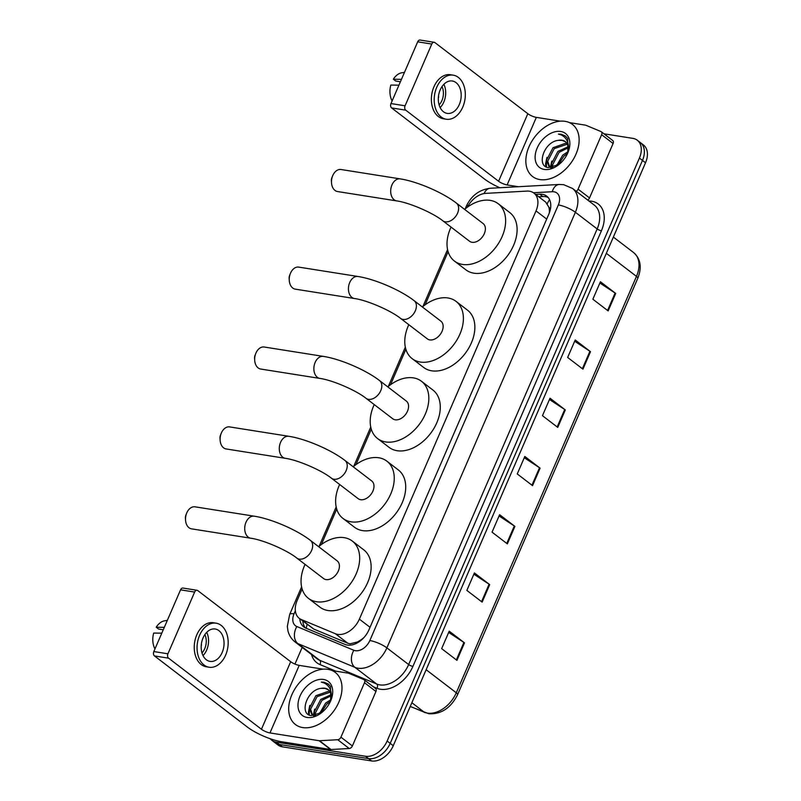 <?xml version="1.0" encoding="UTF-8"?>
<svg xmlns="http://www.w3.org/2000/svg" width="801" height="801" viewBox="0 0 801 801"><rect width="100%" height="100%" fill="white"/><g stroke="black" fill="none" stroke-linecap="round" stroke-linejoin="round"><path stroke-width="1.2" d="M302.137 588.985L297.151 600.52A19.675 13.367 -52.6 0 0 299.284 618.372L313.772 629.075L347.804 643.243L350.057 643.834L357.657 641.921L361.862 639.258A6.558 4.456 -52.6 0 0 362.513 639.028M299.284 618.372A19.675 13.367 -52.6 0 0 301.356 619.563L335.379 633.731A19.675 13.367 -52.6 0 0 337.712 634.382A19.675 13.367 -52.6 0 0 359.369 619.143L536.019 210.923A19.675 13.367 -52.6 0 0 533.887 193.071A19.675 13.367 -52.6 0 0 526.928 191.099L485.786 193.361A19.675 13.367 -52.6 0 0 467.434 207.159M549.957 211.064A6.558 4.456 -52.6 0 0 548.845 207.159L545.761 202.152L533.887 193.071M364.004 637.486A19.675 13.367 127.4 0 1 361.862 639.258M548.845 207.159A19.675 13.367 127.4 0 1 549.286 213.046M448.099 251.684L425.111 304.821M405.867 349.286L390.528 384.73M371.294 429.186L355.954 464.63M336.71 509.086L321.381 544.53M299.774 618.752A19.675 13.367 -52.6 0 0 303.759 626.923A19.675 13.367 -52.6 0 0 305.832 628.114L344.971 644.404A19.675 13.367 -52.6 0 0 347.304 645.065A19.675 13.367 -52.6 0 0 368.951 629.826L548.885 214.017A19.675 13.367 -52.6 0 0 546.753 196.155A19.675 13.367 -52.6 0 0 539.794 194.192L535.649 194.423M603.974 133.797L632.88 138.373A19.675 13.367 127.4 0 1 637.276 140.225A19.675 13.367 127.4 0 1 639.408 158.077L387.143 741.025A19.675 13.367 127.4 0 1 365.496 756.264L276.225 742.137A19.675 13.367 127.4 0 1 271.829 740.284A19.675 13.367 127.4 0 1 270.257 738.752M294.948 664.079L302.167 647.398M637.276 140.225L643.393 144.901A19.675 13.367 127.4 0 1 645.526 162.763L393.261 745.711A19.675 13.367 127.4 0 1 371.604 760.95L282.342 746.812L279.289 744.469A19.675 13.367 127.4 0 1 274.883 742.627A19.675 13.367 127.4 0 0 279.289 744.469L368.55 758.607L279.289 744.469L276.225 742.137M393.261 745.711L390.207 743.368A19.675 13.367 127.4 0 1 368.55 758.607A19.675 13.367 127.4 0 0 390.207 743.368L642.472 160.42L390.207 743.368L387.143 741.025M640.339 142.568A19.675 13.367 127.4 0 1 642.472 160.42A19.675 13.367 127.4 0 0 640.339 142.568M538.713 196.756L542.848 196.535A19.675 13.367 127.4 0 1 548.164 197.497M305.421 627.934A19.675 13.367 127.4 0 1 302.828 621.085M599.879 283.013L615.118 293.036A5.247 1.332 23.4 0 1 615.709 293.446L600.42 281.752L592.86 299.224L608.149 310.918L615.709 293.446M574.677 341.246L589.916 351.269A5.247 1.332 23.4 0 1 590.507 351.689L575.218 339.984L567.659 357.456L582.948 369.161L590.507 351.689M549.476 399.489L564.715 409.511A5.247 1.332 23.4 0 1 565.306 409.922L550.017 398.217L542.457 415.689L557.746 427.394L565.306 409.922M448.67 632.43L463.909 642.452A5.247 1.332 23.4 0 1 464.5 642.873L449.211 631.168L441.651 648.64L456.94 660.344L464.5 642.873M473.872 574.197L489.111 584.219A5.247 1.332 23.4 0 1 489.701 584.63L474.412 572.935L466.853 590.407L482.142 602.102L489.701 584.63M499.073 515.964L514.312 525.987A5.247 1.332 23.4 0 1 514.903 526.397L499.614 514.693L492.054 532.164L507.343 543.869L514.903 526.397M524.275 457.721L539.514 467.744A5.247 1.332 23.4 0 1 540.104 468.164L524.815 456.46L517.256 473.932L532.545 485.636L540.104 468.164M282.342 746.812A19.675 13.367 127.4 0 1 277.937 744.97L271.829 740.284M327.949 669.346A32.801 22.288 127.4 0 1 335.279 672.419A32.801 22.288 127.4 0 1 336.26 707.233A32.801 22.288 127.4 0 1 302.748 727.578A32.801 22.288 127.4 0 1 295.409 724.505A32.801 22.288 127.4 0 1 294.428 689.691A32.801 22.288 127.4 0 1 327.949 669.346M330.262 692.184L317.106 696.63L310.598 709.165L312.51 714.892M329.872 691.493L328.74 691.193L315.884 695.699L309.386 708.244L311.869 714.472L313.602 715.754M311.869 714.472L314.723 715.633M331.183 695.759L321.952 700.344L315.454 712.89L315.694 715.443M331.063 694.727L320.74 699.413L314.242 711.959L314.823 715.613M330.423 701.426L326.808 704.059L320.891 713.15M330.923 699.643L325.596 703.128L319.239 714.102M328.41 689.801L325.096 688.409L321.261 688.359C306.723 689.571 298.953 714.422 311.168 715.603L321.521 712.72M321.261 688.359A14.829 10.073 127.4 0 1 324.866 688.229A14.829 10.073 127.4 0 1 328.18 689.611A14.829 10.073 127.4 0 1 330.993 699.103L330.743 700.695M307.133 717.446A21.387 14.528 127.4 0 1 300.025 696.039A21.387 14.528 127.4 0 1 323.564 679.478A21.387 14.528 127.4 0 1 330.933 700.224A21.387 14.528 127.4 0 1 321.121 713.05A21.387 14.528 127.4 0 1 307.133 717.446M330.713 700.755L330.533 686.517L328.29 684.024L323.964 682.212L321.291 682.102L324.075 682.943C329.842 685.846 332.155 691.233 330.993 699.103M319.509 712.83L319.018 714.212M314.653 709.105L313.311 715.273M309.797 705.391L308.455 711.889L308.675 714.642M314.252 712.97L313.932 715.473M309.406 709.255L309.256 714.963M328.48 684.174L324.105 682.312L321.291 682.102M375.248 688.319A3.284 2.233 127.4 0 1 375.599 688.52A3.284 2.233 127.4 0 1 375.949 691.493L364.485 682.722L340.926 737.17L352.39 745.951A3.284 2.233 127.4 0 1 349.206 748.514L330.983 749.516A3.284 2.233 127.4 0 1 330.553 749.496L281.431 741.716A26.243 6.648 23.4 0 1 247.349 727.038L154.483 655.939A3.284 2.263 -81 0 1 153.832 651.563L167.93 653.796A3.284 2.263 99 0 0 168.58 658.172L261.446 729.26A6.558 1.662 -156.6 0 0 269.967 732.935L319.088 740.715A3.284 2.233 -52.6 0 0 319.519 740.735L337.742 739.734A3.284 2.233 -52.6 0 0 340.926 737.17M375.949 691.493L352.39 745.951M323.153 669.175L299.204 665.381A6.558 1.662 -156.6 0 1 290.683 661.706L197.817 590.617A3.284 2.263 99 0 0 197.066 590.287A3.284 2.263 99 0 0 194.643 592.069L180.545 589.836L153.832 651.563M180.545 589.836A3.284 2.263 -81 0 1 182.968 588.054L197.066 590.287M194.643 592.069L167.93 653.796M364.485 682.722A3.284 2.233 -52.6 0 0 364.135 679.739A3.284 2.233 -52.6 0 0 363.784 679.548L348.715 673.271A3.284 2.233 -52.6 0 0 348.325 673.16L332.265 670.617M203.064 637.886A16.4 11.294 99 0 0 210.052 661.396A16.4 11.294 99 0 0 222.167 652.515A16.4 11.294 99 0 0 215.179 629.005A16.4 11.294 99 0 0 203.064 637.886M203.013 655.618A16.4 11.294 99 0 0 206.668 650.062A16.4 11.294 99 0 0 206.708 632.329M201.962 652.915A13.116 9.031 99 0 0 204.756 648.6A13.116 9.031 99 0 0 204.866 634.582M216.1 623.178L213.286 622.727A22.298 15.359 99 0 0 196.806 634.813A22.298 15.359 99 0 0 206.308 666.782L209.121 667.233A22.298 15.359 99 0 0 225.612 655.148A22.298 15.359 99 0 0 216.1 623.178A22.298 15.359 99 0 0 199.619 635.253A22.298 15.359 99 0 0 209.121 667.233M167.339 620.354L164.726 620.785A17.051 11.745 99 0 0 156.205 627.233L158.558 629.035L163.264 629.786M164.315 627.343L156.205 627.233M154.973 648.94A17.051 11.745 99 0 1 153.682 633.06L161.792 633.17M201.281 644.795L201.542 644.835A13.116 9.031 -81 0 1 201.191 646.127M195.033 506.823A11.154 7.68 99 0 0 186.793 512.86A11.154 7.68 99 0 0 186.643 513.241A11.154 7.68 99 0 0 185.542 520.139A11.154 7.68 99 0 0 191.549 528.85L250.743 538.222A11.154 7.68 -81 0 1 245.997 522.232A11.154 7.68 -81 0 1 254.237 516.194L195.033 506.823M250.743 538.222C263.078 539.854 286.968 550.127 296.831 558.077L323.584 578.562A11.154 7.579 -52.6 0 0 326.077 579.604A11.154 7.579 -52.6 0 0 337.471 572.685A11.154 7.579 -52.6 0 0 337.141 560.85L310.387 540.375C296.7 529.761 271.199 518.778 254.237 516.194M318.628 546.683A36.075 24.511 127.4 0 1 344.22 537.671A36.075 24.511 127.4 0 1 352.29 541.055A36.075 24.511 127.4 0 1 353.371 579.353A36.075 24.511 127.4 0 1 316.495 601.731A36.075 24.511 127.4 0 1 308.425 598.347A36.075 24.511 127.4 0 1 305.071 564.385M352.29 541.055L363.754 549.836A36.075 24.511 127.4 0 1 364.835 588.124A36.075 24.511 127.4 0 1 327.959 610.512A36.075 24.511 127.4 0 1 319.899 607.128L308.425 598.347M185.542 520.139L185.401 518.037A4.596 3.164 -81 0 1 185.852 515.193L186.643 513.241M229.617 426.913A11.154 7.68 99 0 0 221.376 432.961A11.154 7.68 99 0 0 221.216 433.341A11.154 7.68 99 0 0 220.125 440.24A11.154 7.68 99 0 0 226.122 448.95L285.326 458.322A11.154 7.68 -81 0 1 280.57 442.332A11.154 7.68 -81 0 1 288.811 436.295L229.617 426.913M285.326 458.322C297.662 459.954 321.541 470.227 331.404 478.177L358.157 498.663A11.154 7.579 -52.6 0 0 360.65 499.704A11.154 7.579 -52.6 0 0 372.044 492.785A11.154 7.579 -52.6 0 0 371.714 480.95L344.961 460.475C331.274 449.862 305.772 438.868 288.811 436.295M353.201 466.783A36.075 24.511 127.4 0 1 378.793 457.772A36.075 24.511 127.4 0 1 386.863 461.156A36.075 24.511 127.4 0 1 387.944 499.454A36.075 24.511 127.4 0 1 351.078 521.831A36.075 24.511 127.4 0 1 343.008 518.447A36.075 24.511 127.4 0 1 339.644 484.485M386.863 461.156L398.327 469.937A36.075 24.511 127.4 0 1 399.409 508.224A36.075 24.511 127.4 0 1 362.543 530.612A36.075 24.511 127.4 0 1 354.473 527.228L343.008 518.447M220.125 440.24L219.985 438.137A4.596 3.164 -81 0 1 220.435 435.293L221.216 433.341M264.19 347.013A11.154 7.68 99 0 0 255.95 353.061A11.154 7.68 99 0 0 255.789 353.441A11.154 7.68 99 0 0 254.698 360.34A11.154 7.68 99 0 0 260.705 369.041L319.899 378.422A11.154 7.68 -81 0 1 315.143 362.432A11.154 7.68 -81 0 1 323.384 356.395L264.19 347.013M319.899 378.422C332.235 380.054 356.115 390.327 365.987 398.277L392.73 418.753A11.154 7.579 -52.6 0 0 395.223 419.804A11.154 7.579 -52.6 0 0 406.628 412.885A11.154 7.579 -52.6 0 0 406.287 401.051L379.544 380.565C365.847 369.962 340.355 358.968 323.384 356.395M387.784 386.873A36.075 24.511 127.4 0 1 413.376 377.872A36.075 24.511 127.4 0 1 421.446 381.256A36.075 24.511 127.4 0 1 422.517 419.554A36.075 24.511 127.4 0 1 385.651 441.932A36.075 24.511 127.4 0 1 377.581 438.548A36.075 24.511 127.4 0 1 374.227 404.585M421.446 381.256L432.91 390.037A36.075 24.511 127.4 0 1 433.982 428.325A36.075 24.511 127.4 0 1 397.116 450.713A36.075 24.511 127.4 0 1 389.046 447.328L377.581 438.548M254.698 360.34L254.558 358.237A4.596 3.164 -81 0 1 255.008 355.394L255.789 353.441M298.763 267.113A11.154 7.68 99 0 0 290.523 273.161A11.154 7.68 99 0 0 290.363 273.541A11.154 7.68 99 0 0 289.271 280.44A11.154 7.68 99 0 0 295.279 289.141L354.473 298.523A11.154 7.68 -81 0 1 349.717 282.533A11.154 7.68 -81 0 1 357.967 276.495L298.763 267.113M354.473 298.523C366.808 300.155 390.698 310.428 400.56 318.377L427.313 338.853A11.154 7.579 -52.6 0 0 429.807 339.904A11.154 7.579 -52.6 0 0 441.201 332.986A11.154 7.579 -52.6 0 0 440.87 321.151L414.117 300.665C400.43 290.062 374.928 279.068 357.967 276.495M422.357 306.973A36.075 24.511 127.4 0 1 447.949 297.972A36.075 24.511 127.4 0 1 456.019 301.356A36.075 24.511 127.4 0 1 457.101 339.644A36.075 24.511 127.4 0 1 420.225 362.032A36.075 24.511 127.4 0 1 412.155 358.648A36.075 24.511 127.4 0 1 408.8 324.685M456.019 301.356L467.484 310.137A36.075 24.511 127.4 0 1 468.565 348.425A36.075 24.511 127.4 0 1 431.689 370.813A36.075 24.511 127.4 0 1 423.619 367.429L412.155 358.648M289.271 280.44L289.131 278.337A4.596 3.164 -81 0 1 289.582 275.494L290.363 273.541M341.006 169.512A11.154 7.68 99 0 0 332.765 175.549A11.154 7.68 99 0 0 332.605 175.93A11.154 7.68 99 0 0 331.514 182.838A11.154 7.68 99 0 0 337.511 191.539L396.715 200.911A11.154 7.68 -81 0 1 391.959 184.931A11.154 7.68 -81 0 1 400.2 178.883L341.006 169.512M396.715 200.911C409.051 202.543 432.93 212.826 442.793 220.776L469.546 241.251A11.154 7.579 -52.6 0 0 472.039 242.302A11.154 7.579 -52.6 0 0 483.434 235.384A11.154 7.579 -52.6 0 0 483.103 223.539L456.35 203.064C442.663 192.45 417.161 181.467 400.2 178.883M464.59 209.371A36.075 24.511 127.4 0 1 490.182 200.37A36.075 24.511 127.4 0 1 498.252 203.754A36.075 24.511 127.4 0 1 499.333 242.042A36.075 24.511 127.4 0 1 462.467 264.43A36.075 24.511 127.4 0 1 454.397 261.046A36.075 24.511 127.4 0 1 451.033 227.084M498.252 203.754L509.726 212.525A36.075 24.511 127.4 0 1 510.798 250.823A36.075 24.511 127.4 0 1 473.932 273.201A36.075 24.511 127.4 0 1 465.862 269.817L454.397 261.046M331.514 182.838L331.374 180.736A4.596 3.164 -81 0 1 331.824 177.892L332.605 175.93M612.395 140.315A3.284 2.233 127.4 0 1 612.745 140.515A3.284 2.233 127.4 0 1 613.095 143.489L601.631 134.708L578.072 189.166L589.536 197.937A3.284 2.233 127.4 0 1 587.694 200.06M613.095 143.489L589.536 197.937M499.804 187.734A26.243 6.648 23.4 0 1 484.495 179.024L391.629 107.935A3.284 2.263 -81 0 1 390.978 103.559L405.076 105.792A3.284 2.263 99 0 0 405.727 110.168L498.592 181.256A6.558 1.662 -156.6 0 0 507.113 184.931L518.387 186.713M560.289 121.161L536.34 117.377A6.558 1.662 -156.6 0 1 527.819 113.702L434.953 42.613A3.284 2.263 99 0 0 434.212 42.283A3.284 2.263 99 0 0 431.789 44.055L417.691 41.822L390.978 103.559M417.691 41.822A3.284 2.263 -81 0 1 420.114 40.05L434.212 42.283M431.789 44.055L405.076 105.792M576.229 191.289A3.284 2.233 -52.6 0 0 578.072 189.166M601.631 134.708A3.284 2.233 -52.6 0 0 601.271 131.734A3.284 2.233 -52.6 0 0 600.93 131.534L585.861 125.256A3.284 2.233 -52.6 0 0 585.471 125.156L569.401 122.613M440.2 89.882A16.4 11.294 99 0 0 447.188 113.392A16.4 11.294 99 0 0 459.313 104.51A16.4 11.294 99 0 0 452.325 81.001A16.4 11.294 99 0 0 440.2 89.882M440.16 107.614A16.4 11.294 99 0 0 443.804 102.057A16.4 11.294 99 0 0 443.854 84.325M439.108 104.901A13.116 9.031 99 0 0 441.902 100.596A13.116 9.031 99 0 0 442.012 86.578M453.246 75.164L450.432 74.723A22.298 15.359 99 0 0 433.942 86.798A22.298 15.359 99 0 0 443.454 118.778L446.267 119.229A22.298 15.359 99 0 0 462.748 107.144A22.298 15.359 99 0 0 453.246 75.164A22.298 15.359 99 0 0 436.765 87.249A22.298 15.359 99 0 0 446.267 119.229M404.485 72.35L401.872 72.771A17.051 11.745 99 0 0 393.351 79.229L395.694 81.031L400.4 81.772M401.461 79.339L393.351 79.229M392.11 100.936A17.051 11.745 99 0 1 390.828 85.056L398.938 85.166M438.427 96.781L438.688 96.821A13.116 9.031 -81 0 1 438.337 98.123M565.085 121.331A32.801 22.288 127.4 0 1 572.425 124.405A32.801 22.288 127.4 0 1 573.406 159.219A32.801 22.288 127.4 0 1 539.884 179.574A32.801 22.288 127.4 0 1 532.555 176.5A32.801 22.288 127.4 0 1 531.574 141.687A32.801 22.288 127.4 0 1 565.085 121.331M567.408 144.18L554.242 148.616L547.744 161.161L549.656 166.888M567.018 143.489L565.886 143.189L553.03 147.694L546.532 160.23L549.015 166.468L550.748 167.749M549.015 166.468L551.869 167.629M568.33 147.754L559.098 152.34L552.6 164.876L552.84 167.439M568.209 146.723L557.886 151.409L551.378 163.945L551.969 167.609M567.559 153.422L563.954 156.055L558.037 165.146M568.069 151.639L562.743 155.124L556.385 166.097M565.556 141.797L562.242 140.395L558.407 140.345C543.869 141.567 536.089 166.418 548.315 167.589L558.667 164.716M558.407 140.345A14.829 10.073 127.4 0 1 562.002 140.215A14.829 10.073 127.4 0 1 565.326 141.607A14.829 10.073 127.4 0 1 568.139 151.099L567.879 152.691M544.269 169.442A21.387 14.528 127.4 0 1 537.171 148.025A21.387 14.528 127.4 0 1 560.7 131.464A21.387 14.528 127.4 0 1 568.079 152.22A21.387 14.528 127.4 0 1 558.267 165.036A21.387 14.528 127.4 0 1 544.269 169.442M567.859 152.751L567.679 138.503L565.436 136.02L561.111 134.198L558.437 134.087L561.221 134.938C566.988 137.842 569.291 143.229 568.139 151.099M556.655 164.816L556.164 166.207M551.799 161.101L550.457 167.269M546.943 157.386L545.591 163.885L545.821 166.638M551.398 164.966L551.078 167.469M546.542 161.251L546.402 166.948M565.626 136.16L561.251 134.308L558.437 134.087M347.804 643.243L335.379 633.731M549.586 199.709A19.675 12.476 86.9 0 0 547.273 203.754M307.173 624.42A19.675 14.208 112.6 0 0 306.292 628.304M357.657 641.921A19.675 14.208 112.6 0 0 357.236 642.923M370.042 627.313L359.369 619.143M313.772 629.075L301.356 619.563M546.693 219.094L536.019 210.923M295.349 610.823L294.047 613.836A13.116 8.911 -52.6 0 0 296.841 626.532L353.842 650.272A13.116 8.911 -52.6 0 0 355.404 650.702A13.116 8.911 -52.6 0 0 369.832 640.54L558.337 204.936A13.116 8.911 -52.6 0 0 553.982 191.799A13.116 8.911 -52.6 0 0 552.279 191.719L533.446 192.751M558.337 204.936A13.116 3.324 -156.6 0 1 575.378 212.275L386.873 647.879A26.243 17.832 127.4 0 1 358.007 668.204A26.243 17.832 127.4 0 1 354.893 667.333L376.68 684.004A26.243 17.832 -52.6 0 0 379.784 684.875A26.243 17.832 -52.6 0 0 408.66 664.56L597.166 228.946A26.243 17.832 -52.6 0 0 594.322 205.136L572.535 188.465A26.243 17.832 127.4 0 1 575.378 212.275L597.166 228.946A3.284 0.831 23.4 0 0 601.421 230.778L412.915 666.392A3.284 0.831 23.4 0 1 408.66 664.56L386.873 647.879A13.116 3.324 -156.6 0 0 369.832 640.54M572.535 188.465L563.684 184.691L559.198 184.47A13.116 8.32 86.9 0 0 552.279 191.719M412.915 666.392A29.517 20.055 127.4 0 1 380.435 689.25A29.517 20.055 127.4 0 1 376.941 688.269L373.286 686.747M335.919 671.198L319.939 664.54A29.517 20.055 127.4 0 1 311.529 654.567M588.935 201.011A29.517 20.055 127.4 0 1 601.421 230.778M365.496 756.264L371.604 760.95M639.408 158.077L645.526 162.763M353.842 650.272A13.116 9.472 112.6 0 0 354.893 667.333L297.892 643.603L319.679 660.274L376.68 684.004A3.284 2.373 -67.4 0 1 376.941 688.269M296.841 626.532A13.116 9.472 112.6 0 0 297.892 643.603A26.243 17.832 127.4 0 1 295.138 642.012L316.916 658.682A26.243 17.832 -52.6 0 0 319.679 660.274A3.284 2.373 -67.4 0 1 319.939 664.54M559.198 184.47L490.292 188.255A13.116 8.32 86.9 0 0 484.064 193.572M468.315 205.567A13.116 3.324 -156.6 0 0 466.242 206.388L465.151 208.911M294.047 613.836A13.116 3.324 -156.6 0 0 289.652 614.477L287.329 626.442L287.949 630.848C289.091 635.423 291.484 639.148 295.138 642.012M542.848 196.535L539.794 194.192M410.272 706.392L424.3 712.239A26.243 17.832 -52.6 0 0 427.414 713.11A26.243 17.832 -52.6 0 0 456.28 692.785A6.558 1.662 23.4 0 1 457.601 694.647C450.863 707.974 441.291 714.352 428.905 713.761L410.232 706.502M425.071 712.68A6.558 4.736 112.6 0 1 424.3 712.239L411.864 702.717M426.142 669.716L456.28 692.785L636.475 276.395A26.243 17.832 -52.6 0 0 633.631 252.585C640.67 258.863 642.052 267.424 637.796 278.257A6.558 1.662 -156.6 0 0 636.475 276.395L606.337 253.326M539.514 467.744L531.964 485.186M514.312 525.987L506.763 543.428M489.111 584.219L481.561 601.661M463.909 642.452L456.36 659.904M564.715 409.511L557.166 426.953M589.916 351.269L582.367 368.72M615.118 293.036L607.569 310.478M290.683 661.706L261.446 729.26M299.204 665.381L269.967 732.935M330.553 749.496L319.088 740.715M168.58 658.172L154.483 655.939M319.519 740.735L330.983 749.516M349.206 748.514L337.742 739.734M296.831 558.077A11.154 7.579 -52.6 0 0 299.324 559.128A11.154 7.579 -52.6 0 0 311.599 550.487A11.154 7.579 -52.6 0 0 310.387 540.375M331.404 478.177A11.154 7.579 -52.6 0 0 333.897 479.228A11.154 7.579 -52.6 0 0 346.172 470.587A11.154 7.579 -52.6 0 0 344.961 460.475M365.987 398.277A11.154 7.579 -52.6 0 0 368.48 399.329A11.154 7.579 -52.6 0 0 380.745 390.688A11.154 7.579 -52.6 0 0 379.544 380.565M400.56 318.377A11.154 7.579 -52.6 0 0 403.053 319.419A11.154 7.579 -52.6 0 0 415.329 310.788A11.154 7.579 -52.6 0 0 414.117 300.665M442.793 220.776A11.154 7.579 -52.6 0 0 445.286 221.817A11.154 7.579 -52.6 0 0 457.561 213.186A11.154 7.579 -52.6 0 0 456.35 203.064M527.819 113.702L498.592 181.256M536.34 117.377L507.113 184.931M405.727 110.168L391.629 107.935M490.292 188.255C479.278 189.657 471.258 195.694 466.242 206.388M447.559 249.562L422.918 306.513M405.326 347.163L388.335 386.412M370.743 427.063L353.762 466.312M336.17 506.973L319.188 546.212M301.597 586.873L289.652 614.477M637.796 278.257L457.601 694.647M633.631 252.585L613.366 237.076M364.135 679.739L375.599 688.52M601.271 131.734L612.745 140.515"/></g></svg>
